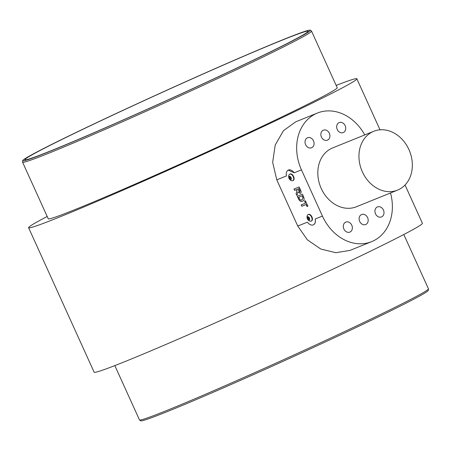 <?xml version="1.0" encoding="UTF-8"?>
<svg xmlns="http://www.w3.org/2000/svg" width="451" height="451" viewBox="0 0 451 451"><rect width="100%" height="100%" fill="white"/><g stroke="black" fill="none" stroke-linecap="round" stroke-linejoin="round"><path stroke-width="0.68" d="M289.779 174.131A3.619 2.103 -115.6 0 0 289.711 174.165A3.619 2.103 -115.6 0 0 289.035 174.903A4.256 4.256 0 0 0 291.836 180.755A3.619 2.103 -115.6 0 0 292.767 180.716A3.619 2.103 -115.6 0 0 292.84 180.688A3.619 2.103 -115.6 0 0 293.229 176.634A3.619 2.103 -115.6 0 0 289.779 174.131M291.07 177.598A1.81 1.054 -115.6 0 0 289.345 176.347A1.81 1.054 -115.6 0 0 289.114 178.387A1.81 1.054 -115.6 0 0 290.839 179.639A1.81 1.054 -115.6 0 0 291.07 177.598M293.122 180.547A3.619 2.103 -115.6 0 0 293.195 180.518A3.619 2.103 -115.6 0 0 293.556 176.403A3.619 2.103 -115.6 0 0 290.134 173.962A3.619 2.103 -115.6 0 0 290.066 173.996A3.619 2.103 -115.6 0 0 289.999 174.03M308.343 214.467A3.619 2.103 64.4 0 1 308.411 214.434A3.619 2.103 64.4 0 1 308.478 214.4A3.619 2.103 64.4 0 1 311.9 216.846A3.619 2.103 64.4 0 1 311.534 220.956A3.619 2.103 64.4 0 1 311.466 220.984M364.769 134.928A44.423 36.103 68 0 0 317.374 113.06A44.423 36.103 68 0 0 301.46 169.864L322.42 216.074A44.423 36.103 68 0 0 371.663 241.635L349.976 250.406L335.832 252.701L320.785 249.037L307.328 239.814L297.745 226.058L276.779 179.848L286.391 175.958A7.932 4.617 64.4 0 1 288.2 170.1A7.932 4.617 64.4 0 1 294.244 172.778L288.2 170.1M313.434 224.823C315.136 223.984 315.728 222.039 315.21 218.994A7.932 4.617 64.4 0 1 313.4 224.846A7.932 4.617 64.4 0 1 313.248 224.914A7.932 4.617 64.4 0 1 307.356 222.174L297.745 226.058M296.059 193.552L296.921 195.452L298.026 191.979L300.366 193.389C301.336 192.859 301.392 191.731 300.529 189.995L299.148 186.956L294.007 189.037L294.621 190.384L296.758 189.521L296.713 192.098L296.059 193.552L296.978 195.322M297.372 196.202L298.596 198.891C299.836 201.135 301.167 201.885 302.593 201.14L302.503 201.185C304.154 200.74 304.526 199.274 303.608 196.777L302.418 194.155L297.277 196.236L298.5 198.936C299.74 201.18 301.076 201.93 302.503 201.185L302.655 201.107M305.428 200.796L304.56 201.146L305.479 203.175L301.206 204.901L301.82 206.254L306.094 204.523L307.013 206.552L307.881 206.197L305.428 200.796M276.779 179.848L272.658 162.377L275.211 145.025L283.465 130.683L295.693 121.832L317.374 113.06M405.043 185.006L422.407 223.29A180.231 5.344 155.6 0 1 310.553 279.62A180.231 5.344 155.6 0 1 126.1 361.121A180.231 5.344 155.6 0 1 94.135 372.199L28.593 227.71A180.231 5.344 -24.4 0 0 60.558 216.627A180.231 5.344 -24.4 0 0 245.006 135.131A180.231 5.344 -24.4 0 0 356.865 78.801A180.231 5.344 -24.4 0 0 336.164 85.402M311.573 217.072A3.619 2.103 -115.6 0 0 308.123 214.569A3.619 2.103 -115.6 0 0 308.056 214.603A3.619 2.103 -115.6 0 0 307.373 215.341A4.256 4.256 0 0 0 310.181 221.193A3.619 2.103 -115.6 0 0 311.111 221.159A3.619 2.103 -115.6 0 0 311.184 221.125A3.619 2.103 -115.6 0 0 311.573 217.072M309.414 218.036A1.81 1.054 -115.6 0 0 307.689 216.784A1.81 1.054 -115.6 0 0 307.458 218.825A1.81 1.054 -115.6 0 0 309.183 220.077A1.81 1.054 -115.6 0 0 309.414 218.036M309.358 219.428L308.563 219.744L307.644 218.752L307.514 217.433L308.309 217.117L309.228 218.109L309.358 219.428M309.318 219.051L308.614 218.284L307.644 218.752M309.352 219.366L308.563 219.744M308.614 218.284L308.523 217.348M308.546 217.371A1.268 0.739 -115.6 0 0 308.552 217.63A1.268 0.739 -115.6 0 0 309.07 218.786A1.268 0.739 -115.6 0 0 309.313 218.994M373.749 131.292L332.618 147.934A31.733 25.792 68 0 0 318.536 165.929A31.733 25.792 68 0 0 327.911 198.575A31.733 25.792 68 0 0 356.42 206.761L397.551 190.125A31.733 25.792 68 0 0 411.628 172.124A31.733 25.792 68 0 0 402.258 139.477A31.733 25.792 68 0 0 373.749 131.292A31.733 25.792 68 0 0 359.667 149.287A31.733 25.792 68 0 0 369.042 181.933A31.733 25.792 68 0 0 397.551 190.125M375.514 213.83A5.395 4.386 68 0 0 381.495 216.931A5.395 4.386 68 0 0 383.429 210.036A5.395 4.386 68 0 0 377.448 206.93A5.395 4.386 68 0 0 375.514 213.83M359.689 221.418A5.395 4.386 68 0 0 365.671 224.519A5.395 4.386 68 0 0 367.604 217.624A5.395 4.386 68 0 0 361.623 214.518A5.395 4.386 68 0 0 359.689 221.418M343.871 229.001A5.395 4.386 68 0 0 349.846 232.107A5.395 4.386 68 0 0 351.78 225.207A5.395 4.386 68 0 0 345.799 222.106A5.395 4.386 68 0 0 343.871 229.001M305.609 144.658A5.395 4.386 68 0 0 311.59 147.765A5.395 4.386 68 0 0 313.518 140.87A5.395 4.386 68 0 0 307.543 137.764A5.395 4.386 68 0 0 305.609 144.658M321.433 137.076A5.395 4.386 68 0 0 327.409 140.176A5.395 4.386 68 0 0 329.343 133.282A5.395 4.386 68 0 0 323.367 130.176A5.395 4.386 68 0 0 321.433 137.076M337.258 129.488A5.395 4.386 68 0 0 343.234 132.588A5.395 4.386 68 0 0 345.167 125.694A5.395 4.386 68 0 0 339.191 122.587A5.395 4.386 68 0 0 337.258 129.488M371.663 241.635A44.423 36.103 68 0 0 390.515 192.966M47.197 216.486A180.231 5.344 -24.4 0 0 28.593 227.71M114.836 365.598L139.466 419.898A158.656 4.707 -24.4 0 0 139.522 419.966A158.656 4.707 -24.4 0 0 167.603 410.145A158.656 4.707 -24.4 0 0 328.796 338.949A158.656 4.707 -24.4 0 0 428.45 288.899A158.656 4.707 -24.4 0 0 428.439 288.815L403.803 234.514M428.45 288.899L428.309 290.359A157.923 4.685 155.6 0 1 329.112 340.178A157.923 4.685 155.6 0 1 168.663 411.041A157.923 4.685 155.6 0 1 140.712 420.817L139.522 419.966M22.561 162.185L48.246 218.797A158.656 4.707 -24.4 0 0 76.258 209.089A158.656 4.707 -24.4 0 0 238.652 137.346A158.656 4.707 -24.4 0 0 337.213 87.714L311.534 31.102A158.656 4.707 155.6 0 1 212.968 80.735A158.656 4.707 155.6 0 1 50.574 152.477A158.656 4.707 155.6 0 1 22.561 162.185A158.656 4.707 155.6 0 1 22.55 162.101L22.691 160.641A157.923 4.685 -24.4 0 0 50.591 151.062A157.923 4.685 -24.4 0 0 213.402 79.105A157.923 4.685 -24.4 0 0 310.288 30.183A157.923 4.685 -24.4 0 0 282.456 39.908A157.923 4.685 -24.4 0 0 121.984 110.777A157.923 4.685 -24.4 0 0 22.691 160.641M310.288 30.183L311.478 31.034A158.656 4.707 155.6 0 1 311.534 31.102M52.384 150.206A155.482 4.611 155.6 0 1 24.946 159.75A155.482 4.611 155.6 0 1 120.986 111.324A155.482 4.611 155.6 0 1 280.663 40.765A155.482 4.611 155.6 0 1 308.129 31.294A155.482 4.611 155.6 0 1 210.995 80.143A155.482 4.611 155.6 0 1 52.384 150.206M294.103 188.997L294.717 190.339L296.854 189.476L296.713 192.098M297.626 189.172L298.99 188.614L300.078 191.111L299.706 192.058L297.626 189.172L298.895 188.659L299.983 191.156L299.706 192.058M296.809 192.053L296.149 193.507M298.026 191.979L300.456 193.344M303.095 197.78L301.928 199.816C300.975 200.458 300.09 199.985 299.278 198.389L298.759 197.239L302.255 195.813L303.095 197.78L302.023 199.77M301.928 199.816L302.226 199.68M298.759 197.239L302.164 195.858L302.999 197.826M301.302 204.867L301.911 206.208L306.184 204.478L307.103 206.507L307.875 206.192M304.656 201.112L305.479 203.175M291.013 178.985L290.224 179.306L289.3 178.314L289.176 176.995L289.965 176.679L290.884 177.671L291.013 178.985M291.008 178.929L290.224 179.306M290.202 176.933A1.268 0.739 -115.6 0 0 290.207 177.192A1.268 0.739 -115.6 0 0 290.732 178.348L290.179 176.905M290.269 177.846L289.3 178.314M294.244 172.778L301.46 169.864M315.21 218.994L322.42 216.074M293.195 180.518L292.84 180.688M380.007 129.815L356.865 78.801M311.534 220.956L311.184 221.125M308.411 214.434L308.056 214.603M290.066 173.996L289.711 174.165"/></g></svg>
